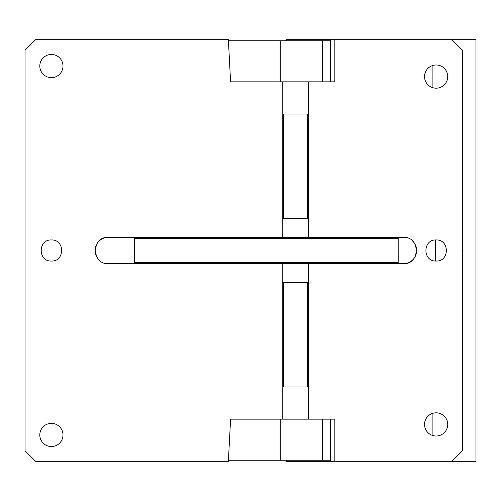 <?xml version="1.0" encoding="UTF-8"?>
<svg xmlns="http://www.w3.org/2000/svg" width="501" height="501" viewBox="0 0 501 501"><rect width="100%" height="100%" fill="white"/><g stroke="black" fill="none" stroke-linecap="round" stroke-linejoin="round"><path stroke-width="0.75" d="M451.94 461.308L462.479 450.768L462.479 50.232L451.94 39.692L475.95 39.692L475.95 461.308L334.85 461.308L334.85 419.149L308.591 419.149L308.591 386.997L282.238 386.997L282.238 419.149L230.592 419.149L228.381 461.308L35.59 461.308L25.05 450.768L25.05 50.232L35.59 39.692L228.381 39.692L230.592 81.851L282.238 81.851L282.238 237.324M282.238 263.676L282.238 282.652L308.591 282.652L308.591 263.676M108.322 263.676L403.455 263.676C420.452 264.49 420.452 236.51 403.455 237.324L108.322 237.324C91.32 236.51 91.32 264.49 108.322 263.676M51.403 77.636A11.592 11.592 0 0 1 39.804 66.038A11.592 11.592 0 0 1 51.403 54.446A11.592 11.592 0 0 1 62.994 66.038A11.592 11.592 0 0 1 51.403 77.636M51.403 446.554A11.592 11.592 0 0 1 39.804 434.962A11.592 11.592 0 0 1 51.403 423.364A11.592 11.592 0 0 1 62.994 434.962A11.592 11.592 0 0 1 51.403 446.554M51.403 261.04C64.998 261.691 64.998 239.309 51.403 239.96C37.8 239.309 37.8 261.691 51.403 261.04M230.592 81.851L280.259 81.851L280.259 40.744L322.419 40.744L322.419 81.851L330.265 81.851L330.265 39.692L334.85 39.692L334.85 81.851L282.238 81.851M108.322 237.324A13.176 13.176 0 0 0 99.398 260.194M282.238 386.997L282.238 282.652M308.591 419.149L282.238 419.149M228.437 460.256L280.259 460.256L280.259 419.149L230.592 419.149M330.265 460.256L322.419 460.256L322.419 419.149L330.265 419.149L330.265 461.308L286.553 461.308L286.553 460.256M280.259 40.744L228.437 40.744M330.265 40.744L322.419 40.744M282.238 114.003L308.591 114.003L308.591 81.851M451.94 39.692L334.85 39.692M308.591 237.324L308.591 218.348L283.453 218.348L283.453 114.003M436.133 239.96C422.531 239.309 422.531 261.691 436.133 261.04C449.729 261.691 449.729 239.309 436.133 239.96M436.133 64.986A11.592 11.592 0 0 1 447.725 76.584A11.592 11.592 0 0 1 436.133 88.176A11.592 11.592 0 0 1 424.535 76.584A11.592 11.592 0 0 1 436.133 64.986M436.133 412.824A11.592 11.592 0 0 1 447.725 424.416A11.592 11.592 0 0 1 436.133 436.014A11.592 11.592 0 0 1 424.535 424.416A11.592 11.592 0 0 1 436.133 412.824M282.238 218.348L283.453 218.348M398.182 237.324L398.182 238.539L134.669 238.539L134.669 237.324M398.182 238.539L398.182 262.461L134.669 262.461L134.669 263.676M134.669 262.461L134.669 238.539M398.182 262.461L398.182 263.676M283.453 386.997L283.453 282.652M334.85 461.308L330.265 461.308M322.419 460.256L280.259 460.256M308.591 114.003L308.591 218.348M403.455 263.676A13.176 13.176 0 0 0 412.379 240.806M308.591 386.997L308.591 282.652M307.376 114.003L307.376 218.348M307.376 386.997L307.376 282.652M432.125 413.538L432.125 435.3M462.479 252.999A5.273 4.315 90 0 0 462.999 250.5A5.273 4.315 90 0 0 462.479 248.001M435.663 261.027L435.663 239.973M330.265 39.692L286.553 39.692L286.553 40.744M432.125 65.7L432.125 87.462"/></g></svg>
